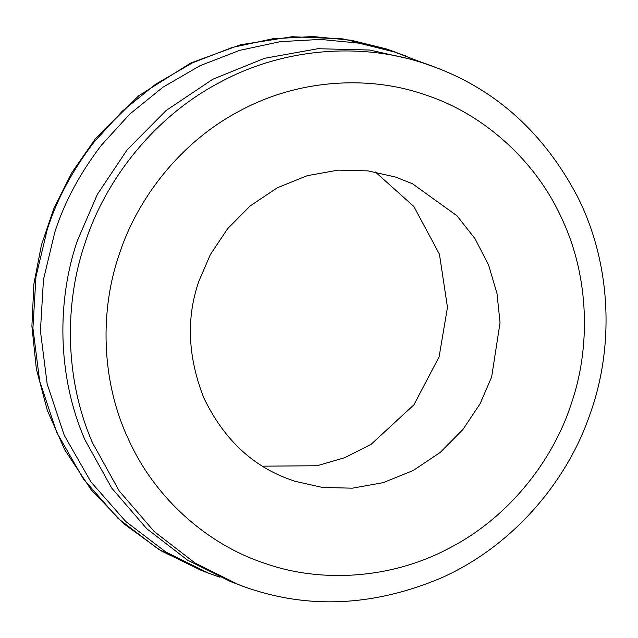 <?xml version="1.0" encoding="UTF-8"?>
<svg xmlns="http://www.w3.org/2000/svg" width="638" height="638" viewBox="0 0 638 638"><rect width="100%" height="100%" fill="white"/><g stroke="black" fill="none" stroke-linecap="round" stroke-linejoin="round"><path stroke-width="0.96" d="M429.23 64.956L417.116 60.658L369.641 50.019L317.923 48.719L264.555 58.305L212.829 79.232L166.087 110.518L127.058 149.922L97.351 194.407L77.318 240.837C57.364 299.007 56.423 374.466 85.053 440.037L111.706 488.062L146.748 528.695L187.532 560.14L231.139 581.816M417.946 60.937L394.595 52.021L358.931 43.153L320.499 39.42L280.305 41.645L239.673 50.362L200.077 65.674L163.009 87.183L129.817 114.05L101.498 145.089C80.053 173.026 64.486 202.063 54.796 232.2L43.464 279.643L40.425 331.026L47.164 383.916L64.239 435.283L91.011 482.009L125.742 521.477L165.896 552.045L208.706 573.219L219.974 577.231M198.817 281.358C186.097 318.099 187.763 356.945 203.817 397.881C222.909 437.501 250.327 464.233 286.079 478.069L294.923 481.267L322.413 487.432L352.359 488.182L383.247 482.631L413.193 470.517L440.26 452.406L462.853 429.589L480.055 403.838L491.651 376.954L500.04 322.756L497.034 293.671L488.62 265.129L475.007 238.7L456.967 215.772L412.475 183.752L395.544 177.045L368.054 170.888L338.116 170.131L307.221 175.681L277.275 187.795L250.208 205.914L227.614 228.723L210.412 254.474L198.817 281.358M262.561 466.171L317.054 465.748L344.879 457.645L371.156 444.271L413.934 404.819L439.103 356.809L447.485 307.356L439.438 254.235L413.831 206.457L375.359 171.989M429.31 64.988L436.815 67.867L424.621 63.537C365.598 43.336 287.052 45.992 220.341 82.111C153.048 117.049 104.385 181.838 84.822 243.716C64.877 301.886 63.936 377.345 92.558 442.916L119.21 490.941L154.252 531.574L195.037 563.011L238.636 584.695L244.506 586.864M406.789 56.351L387.091 49.142L351.418 40.274L312.987 36.541L272.801 38.766L232.168 47.491L192.564 62.795L155.505 84.304L122.305 111.172L93.993 142.21C72.549 170.147 56.981 199.184 47.292 229.321L35.959 276.756L32.921 328.131L39.652 381.006L56.71 432.365L83.474 479.09L118.197 518.558L158.336 549.135L201.129 570.308M571.52 403.025C590.102 349.09 590.11 278.391 561.727 218.371C534.365 157.865 481.116 113.859 428.64 96.003L422.978 94.073C370.168 75.994 299.9 78.37 240.199 110.693C179.996 141.947 136.452 199.925 118.947 255.288C100.365 309.223 100.357 379.929 128.74 439.941C156.111 500.455 209.352 544.453 261.827 562.309L267.489 564.239C320.3 582.319 390.568 579.942 450.269 547.619C510.472 516.365 554.015 458.387 571.52 403.025M231.131 581.816L244.553 586.88C307.867 609.426 373.358 606.475 441.033 578.028C511.867 546.702 566.767 482.424 589.863 414.58C614.171 347.838 611.962 264.475 577.326 196.313C544.342 133.916 497.504 91.098 436.815 67.867M390.647 50.338L342.869 38.886L292.076 36.733L240.558 44.748L190.746 63.01L138.598 95.859L95.134 139.124L71.911 172.547L54.007 208.148L41.43 245.016L33.894 283.958L31.9 326.154L36.334 368.764L47.356 410.473L64.789 449.934L91.122 489.705L123.652 523.662L160.88 550.722L201.106 570.3L208.61 573.179"/></g></svg>
